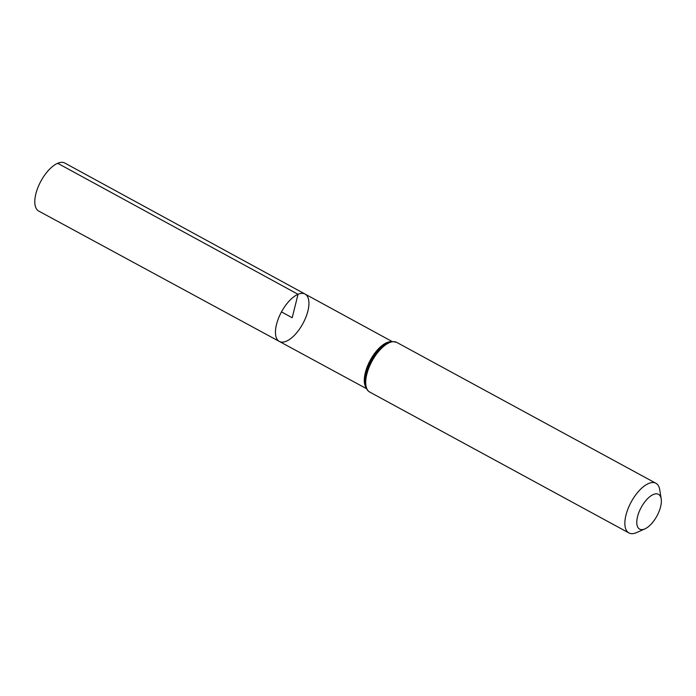 <?xml version="1.0" encoding="UTF-8"?>
<svg xmlns="http://www.w3.org/2000/svg" width="696" height="696" viewBox="0 0 696 696"><rect width="100%" height="100%" fill="white"/><g stroke="black" fill="none" stroke-linecap="round" stroke-linejoin="round"><path stroke-width="1.04" d="M298.036 294.295A26.961 12.197 -61.5 0 1 305.074 294.06A26.961 12.197 -61.5 0 1 302.908 323.57A26.961 12.197 -61.5 0 1 279.322 341.431A26.961 12.197 -61.5 0 1 278.522 318.211A26.961 12.197 -61.5 0 1 298.036 294.295A26.961 12.197 -61.5 0 1 305.074 294.06L64.824 163.055A27.327 12.363 -61.5 0 0 57.69 163.29A27.327 12.363 -61.5 0 0 37.915 187.529A27.327 12.363 -61.5 0 0 38.724 211.071L279.322 341.431A26.961 12.197 -61.5 0 1 278.522 318.211A26.961 12.197 -61.5 0 1 298.036 294.295M653.361 494.508A19.793 8.952 -61.5 0 1 661.2 498.91A19.793 8.952 -61.5 0 1 644.914 528.873A19.793 8.952 -61.5 0 1 637.519 516.754A19.793 8.952 -61.5 0 1 653.361 494.508M644.914 528.873L636.492 532.614A28.266 12.789 -61.5 0 1 628.923 532.945A28.266 12.789 -61.5 0 1 628.088 508.593A28.266 12.789 -61.5 0 1 648.55 483.52A28.266 12.789 -61.5 0 1 655.919 483.276A28.266 12.789 -61.5 0 1 659.756 489.81L661.2 498.91M281.48 311.921L292.19 317.741L298.036 294.295L57.69 163.29M628.923 532.945L369.767 392.083A28.266 12.789 -61.5 0 1 368.941 367.732A28.266 12.789 -61.5 0 1 389.403 342.658A28.266 12.789 -61.5 0 1 396.772 342.415C392.553 341.292 389.708 341.345 388.255 342.571L385.027 344.329A27.544 12.458 -61.5 0 1 388.081 342.658M369.767 392.083C366.618 390.325 365.026 386.698 364.991 381.182A27.544 12.458 -61.5 0 1 385.027 344.329M366 387.541A26.822 12.136 -61.5 0 1 368.575 363.59A26.822 12.136 -61.5 0 1 386.759 342.65A26.822 12.136 -61.5 0 1 390.908 341.719M392.126 341.536L305.074 294.06M366.505 388.673L279.322 341.431M655.919 483.276L396.772 342.415"/></g></svg>

